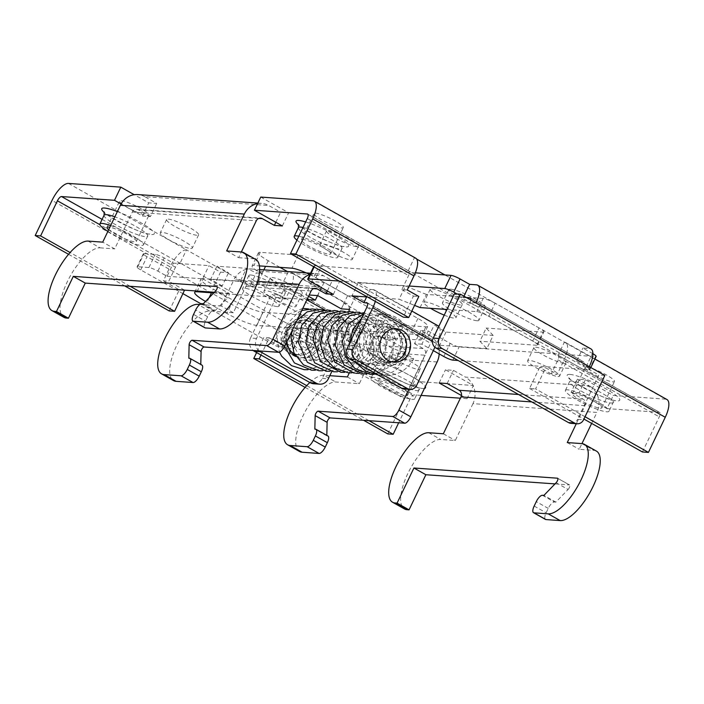 <?xml version="1.0" encoding="UTF-8"?>
<svg xmlns="http://www.w3.org/2000/svg" width="704" height="704" viewBox="0 0 704 704"><rect width="100%" height="100%" fill="white"/><g stroke="black" fill="none" stroke-linecap="round" stroke-linejoin="round"><path stroke-width="0.53" stroke-dasharray="3.52 2.64" d="M312.066 344.098C306.346 357.412 286.959 346.5 293.718 333.775C299.438 320.452 318.824 331.364 312.066 344.098M107.879 231.37A24.165 3.89 -154.4 0 0 141.231 245.432A24.165 3.89 -154.4 0 0 143.475 244.878A24.165 3.89 -154.4 0 0 133.285 236.166A24.165 3.89 -154.4 0 0 110.651 225.597M373.349 377.397A24.165 3.89 -154.4 0 0 371.096 377.951A24.165 3.89 -154.4 0 0 387.042 389.831A24.165 3.89 -154.4 0 0 412.43 399.388A24.165 3.89 -154.4 0 0 414.682 398.842A24.165 3.89 -154.4 0 0 398.737 386.962A24.165 3.89 -154.4 0 0 373.349 377.397M296.938 240.134A24.165 3.89 -154.4 0 0 316.518 251.407A24.165 3.89 -154.4 0 0 335.526 257.849A24.165 3.89 -154.4 0 0 337.779 257.303A24.165 3.89 -154.4 0 0 323.937 246.532A24.165 3.89 -154.4 0 0 298.813 236.227M567.653 389.822A24.165 3.89 -154.4 0 0 565.4 390.377A24.165 3.89 -154.4 0 0 581.346 402.248A24.165 3.89 -154.4 0 0 606.734 411.814A24.165 3.89 -154.4 0 0 608.986 411.259A24.165 3.89 -154.4 0 0 593.041 399.379A24.165 3.89 -154.4 0 0 567.653 389.822M315.445 213.11A16.28 2.622 25.6 0 1 332.543 219.551A16.28 2.622 25.6 0 1 343.288 227.55A16.28 2.622 25.6 0 1 341.766 227.92A16.28 2.622 25.6 0 1 324.667 221.487A16.28 2.622 25.6 0 1 313.931 213.488A16.28 2.622 25.6 0 1 315.445 213.11M329.146 254.258A16.28 2.622 -154.4 0 0 330.669 253.889A16.28 2.622 -154.4 0 0 319.924 245.89A16.28 2.622 -154.4 0 0 302.826 239.448A16.28 2.622 -154.4 0 0 301.312 239.826A16.28 2.622 -154.4 0 0 312.048 247.826A16.28 2.622 -154.4 0 0 329.146 254.258M392.348 354.649A16.28 2.622 25.6 0 1 409.446 361.09A16.28 2.622 25.6 0 1 420.191 369.09A16.28 2.622 25.6 0 1 418.669 369.459A16.28 2.622 25.6 0 1 401.57 363.026A16.28 2.622 25.6 0 1 390.834 355.027A16.28 2.622 25.6 0 1 392.348 354.649M406.05 395.798A16.28 2.622 -154.4 0 0 407.572 395.428A16.28 2.622 -154.4 0 0 396.827 387.429A16.28 2.622 -154.4 0 0 379.729 380.987A16.28 2.622 -154.4 0 0 378.206 381.366A16.28 2.622 -154.4 0 0 388.951 389.365A16.28 2.622 -154.4 0 0 406.05 395.798M121.141 200.693A16.28 2.622 25.6 0 1 138.239 207.126A16.28 2.622 25.6 0 1 148.984 215.125A16.28 2.622 25.6 0 1 147.462 215.503A16.28 2.622 25.6 0 1 130.363 209.062A16.28 2.622 25.6 0 1 119.627 201.062A16.28 2.622 25.6 0 1 121.141 200.693M108.662 229.75A16.28 2.622 -154.4 0 0 121.836 237.406A16.28 2.622 -154.4 0 0 134.842 241.842A16.28 2.622 -154.4 0 0 136.365 241.472A16.28 2.622 -154.4 0 0 126.843 234.115A16.28 2.622 -154.4 0 0 109.868 227.225M586.652 367.074A16.28 2.622 25.6 0 1 603.75 373.507A16.28 2.622 25.6 0 1 614.486 381.506A16.28 2.622 25.6 0 1 612.973 381.885A16.28 2.622 25.6 0 1 595.874 375.443A16.28 2.622 25.6 0 1 585.13 367.444A16.28 2.622 25.6 0 1 586.652 367.074M600.354 408.223A16.28 2.622 -154.4 0 0 601.867 407.854A16.28 2.622 -154.4 0 0 591.131 399.854A16.28 2.622 -154.4 0 0 574.033 393.413A16.28 2.622 -154.4 0 0 572.51 393.782A16.28 2.622 -154.4 0 0 583.255 401.782A16.28 2.622 -154.4 0 0 600.354 408.223M477.048 320.751A20.222 3.256 -154.4 0 0 478.931 320.294A20.222 3.256 -154.4 0 0 465.59 310.35A20.222 3.256 -154.4 0 0 444.338 302.35A20.222 3.256 -154.4 0 0 442.455 302.817A20.222 3.256 -154.4 0 0 455.805 312.752A20.222 3.256 -154.4 0 0 477.048 320.751M450.648 289.186A20.222 3.256 25.6 0 1 471.9 297.185A20.222 3.256 25.6 0 1 485.241 307.12A20.222 3.256 25.6 0 1 483.358 307.586A20.222 3.256 25.6 0 1 462.114 299.587A20.222 3.256 25.6 0 1 448.765 289.643A20.222 3.256 25.6 0 1 450.648 289.186M277.156 306.566A20.222 3.256 -154.4 0 0 279.039 306.099A20.222 3.256 -154.4 0 0 265.698 296.164A20.222 3.256 -154.4 0 0 244.446 288.165A20.222 3.256 -154.4 0 0 242.563 288.622A20.222 3.256 -154.4 0 0 255.904 298.566A20.222 3.256 -154.4 0 0 277.156 306.566M250.756 274.991A20.222 3.256 25.6 0 1 272.008 282.99A20.222 3.256 25.6 0 1 285.349 292.926A20.222 3.256 25.6 0 1 283.466 293.392A20.222 3.256 25.6 0 1 262.214 285.393A20.222 3.256 25.6 0 1 248.873 275.458A20.222 3.256 25.6 0 1 250.756 274.991M398.05 365.147A17.758 2.86 -154.4 0 0 399.705 364.742A17.758 2.86 -154.4 0 0 387.983 356.013A17.758 2.86 -154.4 0 0 369.327 348.99A17.758 2.86 -154.4 0 0 367.673 349.395A17.758 2.86 -154.4 0 0 379.394 358.125A17.758 2.86 -154.4 0 0 398.05 365.147M375.646 335.817A17.758 2.86 25.6 0 1 394.293 342.839A17.758 2.86 25.6 0 1 406.014 351.569A17.758 2.86 25.6 0 1 404.36 351.974A17.758 2.86 25.6 0 1 385.704 344.951A17.758 2.86 25.6 0 1 373.982 336.222A17.758 2.86 25.6 0 1 375.646 335.817M294.351 306.803A17.758 2.86 -154.4 0 0 296.006 306.398A17.758 2.86 -154.4 0 0 284.284 297.669A17.758 2.86 -154.4 0 0 265.637 290.646A17.758 2.86 -154.4 0 0 263.974 291.051A17.758 2.86 -154.4 0 0 275.695 299.781A17.758 2.86 -154.4 0 0 294.351 306.803M271.946 277.473A17.758 2.86 25.6 0 1 290.594 284.495A17.758 2.86 25.6 0 1 302.315 293.225A17.758 2.86 25.6 0 1 300.661 293.63A17.758 2.86 25.6 0 1 282.005 286.607A17.758 2.86 25.6 0 1 270.292 277.878A17.758 2.86 25.6 0 1 271.946 277.473M190.652 248.459A17.758 2.86 -154.4 0 0 192.306 248.054A17.758 2.86 -154.4 0 0 180.585 239.325A17.758 2.86 -154.4 0 0 161.938 232.302A17.758 2.86 -154.4 0 0 160.283 232.707A17.758 2.86 -154.4 0 0 171.996 241.437A17.758 2.86 -154.4 0 0 190.652 248.459M168.247 219.129A17.758 2.86 25.6 0 1 186.903 226.16A17.758 2.86 25.6 0 1 198.616 234.881A17.758 2.86 25.6 0 1 196.962 235.286A17.758 2.86 25.6 0 1 178.306 228.263A17.758 2.86 25.6 0 1 166.593 219.542A17.758 2.86 25.6 0 1 168.247 219.129M557.964 376.499A17.758 2.86 -154.4 0 0 559.618 376.094A17.758 2.86 -154.4 0 0 547.897 367.365A17.758 2.86 -154.4 0 0 529.25 360.342A17.758 2.86 -154.4 0 0 527.595 360.747A17.758 2.86 -154.4 0 0 539.308 369.477A17.758 2.86 -154.4 0 0 557.964 376.499M535.559 347.169A17.758 2.86 25.6 0 1 554.206 354.191A17.758 2.86 25.6 0 1 565.928 362.921A17.758 2.86 25.6 0 1 564.274 363.326A17.758 2.86 25.6 0 1 545.618 356.303A17.758 2.86 25.6 0 1 533.905 347.574A17.758 2.86 25.6 0 1 535.559 347.169M444.224 315.128A17.758 2.86 -154.4 0 0 454.265 318.155A17.758 2.86 -154.4 0 0 455.919 317.75A17.758 2.86 -154.4 0 0 446.547 310.279M444.805 309.338A17.758 2.86 -154.4 0 0 425.55 301.998A17.758 2.86 -154.4 0 0 423.896 302.403A17.758 2.86 -154.4 0 0 430.584 308.326M431.86 288.825A17.758 2.86 25.6 0 1 450.516 295.856A17.758 2.86 25.6 0 1 462.229 304.577A17.758 2.86 25.6 0 1 460.574 304.982A17.758 2.86 25.6 0 1 441.918 297.959A17.758 2.86 25.6 0 1 430.206 289.238A17.758 2.86 25.6 0 1 431.86 288.825M350.566 259.811A17.758 2.86 -154.4 0 0 352.22 259.406A17.758 2.86 -154.4 0 0 340.507 250.677A17.758 2.86 -154.4 0 0 321.851 243.654A17.758 2.86 -154.4 0 0 320.197 244.059A17.758 2.86 -154.4 0 0 331.91 252.789A17.758 2.86 -154.4 0 0 350.566 259.811M328.161 230.49A17.758 2.86 25.6 0 1 346.817 237.512A17.758 2.86 25.6 0 1 358.53 246.233A17.758 2.86 25.6 0 1 356.875 246.646A17.758 2.86 25.6 0 1 338.219 239.615A17.758 2.86 25.6 0 1 326.506 230.894A17.758 2.86 25.6 0 1 328.161 230.49M295.9 356.497A18.744 17.125 94.1 0 0 300.564 357.562A18.744 17.125 94.1 0 0 317.046 347.389A18.744 17.125 94.1 0 0 303.222 320.17A18.744 17.125 94.1 0 0 286.739 330.334A18.744 17.125 94.1 0 0 292.459 354.631M596.367 451.07A39.459 14.714 -60.6 0 0 593.859 450.34L579.234 449.302L581.953 443.617M255.754 259.442A39.459 14.714 -60.6 0 0 253.246 258.711L241.287 251.979M309.056 345.84A16.28 14.872 94.1 0 0 297.044 322.203A16.28 14.872 94.1 0 0 282.735 331.03A16.28 14.872 94.1 0 0 294.738 354.675A16.28 14.872 94.1 0 0 309.056 345.84M217.158 286.739L228.791 293.286A2.957 1.1 119.4 0 1 228.976 293.339A2.957 1.1 119.4 0 1 228.73 296.006A2.957 1.1 119.4 0 1 227.489 297.845L215.521 291.113M279.972 267.353L268.224 260.744A19.73 3.177 25.6 0 1 258.43 252.78A19.73 3.177 25.6 0 1 260.269 252.331L298.25 255.033A19.73 3.177 25.6 0 1 322.194 264.572L417.921 318.428A19.73 3.177 25.6 0 1 427.715 326.383A19.73 3.177 25.6 0 1 425.876 326.832L387.895 324.139A19.73 3.177 25.6 0 1 363.942 314.591L344.001 303.38L346.007 303.521L290.162 272.105A19.73 7.357 119.4 0 1 291.43 272.466A19.73 7.357 119.4 0 1 289.749 290.233L306.874 299.86M290.162 272.105L287.443 271.55M260.735 197.067L288.649 212.775L280.658 212.212L268.69 205.48L144.76 196.68L156.719 203.412L148.729 202.849L134.226 194.691M407.264 289.96L401.87 289.582L408.593 275.528A4.928 1.839 -60.6 0 0 409.015 271.093A4.928 1.839 -60.6 0 0 408.698 270.996L558.061 355.326L564.37 342.162L444.902 274.938M416.636 259.037L313.104 200.79M387.772 433.893L404.598 398.781L286.546 332.358L279.814 346.403L285.208 346.79L291.94 332.737A4.928 1.839 119.4 0 1 296.041 328.495L180.18 263.014L186.49 249.841L421.01 381.788L473.378 385.502L445.465 369.794L453.464 370.366L465.423 377.098L589.362 385.889L577.394 379.157L585.394 379.729L613.307 395.437L665.676 399.15L564.37 342.162A19.73 7.357 119.4 0 1 565.638 342.522A19.73 7.357 119.4 0 1 563.957 360.29L601.867 381.612M309.734 274.534A19.73 3.177 25.6 0 1 315.885 277.746L411.611 331.593A19.73 3.177 25.6 0 1 421.406 339.557A19.73 3.177 25.6 0 1 419.566 340.006L381.586 337.313A19.73 3.177 25.6 0 1 357.632 327.765L337.691 316.545L344.001 303.38M288.165 271.964L281.855 285.129L261.914 273.909A19.73 3.177 25.6 0 1 252.12 265.954A19.73 3.177 25.6 0 1 253.959 265.505L259.389 265.892M324.755 309.927L345.585 321.649A19.73 7.357 -60.6 0 0 348.955 311.546M349.184 309.408A19.73 7.357 -60.6 0 0 347.266 303.882A19.73 7.357 -60.6 0 0 346.007 303.521M144.76 196.68A19.73 18.031 94.1 0 0 137.738 194.559M257.62 203.57A19.73 18.031 -85.9 0 1 261.677 203.359A19.73 18.031 -85.9 0 1 268.69 205.48M226.653 250.941L238.621 257.673L241.349 251.979M275.827 222.288L280.658 212.212M282.339 225.949L288.649 212.775M415.668 258.148A19.73 7.357 -60.6 0 0 414.41 257.787L408.1 270.952M642.435 451.977L659.27 416.856A4.928 1.839 -60.6 0 0 659.683 412.412A4.928 1.839 -60.6 0 0 659.366 412.324L558.061 355.326A4.928 1.839 119.4 0 1 558.378 355.423A4.928 1.839 119.4 0 1 557.964 359.858L551.232 373.903L557.225 374.334L563.957 360.29M666.943 399.52A19.73 7.357 -60.6 0 0 665.676 399.15M659.366 412.324L606.998 408.602L613.307 395.437M606.998 408.602L579.075 392.902L585.394 379.729M579.075 392.902L571.085 392.33L577.394 379.157M571.085 392.33L583.053 399.062A4.928 4.506 -85.9 0 1 584.936 405.698L576.294 423.729M567.266 442.57L579.234 449.302M591.642 423.394L596.895 412.43L472.965 403.63A19.73 18.031 94.1 0 0 465.423 377.098M589.362 385.889A19.73 18.031 -85.9 0 1 596.895 412.43M472.965 403.63L455.294 440.502L440.704 439.472A39.459 14.714 -60.6 0 0 409.411 470.395A39.459 14.714 -60.6 0 0 404.527 508.974M443.335 433.77L455.294 440.502M447.146 383.53L453.464 370.366M439.155 382.967L445.465 369.794M461.446 395.507L467.069 398.675L473.378 385.502M467.069 398.675L460.381 398.2M421.098 395.41L414.102 394.909A4.928 1.839 -60.6 0 0 410.001 399.159L398.684 422.778M421.01 381.788A19.73 7.357 -60.6 0 0 404.598 398.781M286.546 332.358A19.73 7.357 119.4 0 1 302.958 315.366L296.648 328.53M68.438 183.418L186.49 249.841A19.73 7.357 -60.6 0 0 170.086 266.834L52.026 200.411M180.18 263.014L179.582 262.97A4.928 1.839 -60.6 0 0 175.481 267.212L168.749 281.266L163.354 280.878L170.086 266.834M121.053 203.993L142.419 216.014L148.729 202.849M142.419 216.014L150.41 216.586L156.719 203.412M150.41 216.586L138.45 209.854A4.928 4.506 94.1 0 0 132.352 212.001L114.69 248.873L102.722 242.141M337.691 316.545L339.689 316.686L283.853 285.27L281.855 285.129M283.853 285.27A4.928 1.839 119.4 0 1 284.17 285.366A4.928 1.839 119.4 0 1 283.747 289.802L279.541 298.584L285.542 299.006L289.749 290.233M345.585 321.649L341.378 330.422L335.386 330L339.592 321.218A4.928 1.839 -60.6 0 0 340.006 316.782A4.928 1.839 -60.6 0 0 339.689 316.686M259.142 350.909A9.865 9.011 -85.9 0 1 256.529 338.422L277.561 294.518L285.542 299.006M341.378 330.422L349.351 334.91L331.786 371.58M585.042 416.733L535.568 388.898L545.662 367.822L557.225 374.334M556.134 482.742L568.093 489.474L555.887 502.119L554.391 502.014A7.401 2.763 -60.6 0 0 548.24 508.385L546.137 512.776A7.401 2.763 -60.6 0 0 545.503 519.438M568.093 489.474A2.957 1.1 -60.6 0 0 569.659 486.842A2.957 1.1 -60.6 0 0 569.589 484.977A2.957 1.1 -60.6 0 0 569.404 484.924L557.77 478.377M555.016 483.894L569.404 484.924M305.122 387.394L363.59 420.288M279.814 346.403L263.859 337.427L256.608 352.563M68.561 254.302L124.722 285.903M169.206 310.93L179.309 289.854L163.354 280.878M313.65 383.742A9.865 9.011 94.1 0 0 322.326 378.382L343.358 334.488L349.351 334.91M343.358 334.488L335.386 330M551.232 373.903L539.66 367.4L545.662 367.822M539.66 367.4L529.566 388.476L535.568 388.898M529.566 388.476L583.924 419.056M555.887 502.119L543.919 495.387M368.984 420.666L306.715 385.634M261.008 355.036L269.254 337.814L263.859 337.427M269.254 337.814L285.208 346.79M130.126 286.282L70.101 252.516M256.529 338.422L250.536 337.999A9.865 9.011 94.1 0 0 253.15 350.486M250.536 337.999L271.568 294.096L279.541 298.584M401.87 289.582L413.433 296.085L403.339 317.161M184.536 290.145L168.749 281.266M238.621 257.673L253.246 258.711M203.315 303.75L215.274 310.482L213.778 310.376A7.401 2.763 -60.6 0 0 207.627 316.747L205.524 321.138A7.401 2.763 -60.6 0 0 204.899 327.8M215.274 310.482L227.489 297.845M228.791 293.286L214.403 292.266M88.132 241.102L100.091 247.834A39.459 14.714 -60.6 0 0 68.807 278.766A39.459 14.714 -60.6 0 0 63.923 317.346M100.091 247.834L114.69 248.873M277.561 294.518L271.568 294.096M413.433 296.085L418.827 296.472M179.309 289.854L184.703 290.242M394.416 328.759A16.773 15.321 94.1 0 0 392.427 328.478A16.773 15.321 94.1 0 0 376.517 340.754A16.773 15.321 94.1 0 0 384.094 360.131A16.773 15.321 94.1 0 0 390.06 361.935A16.773 15.321 94.1 0 0 392.066 361.935M299.578 451.502A39.459 14.714 119.4 0 1 302.931 415.985A39.459 14.714 119.4 0 1 335.755 381.999L359.339 383.671L371.958 357.333A19.73 18.031 94.1 0 0 364.417 330.792L429.59 335.421L420.807 330.484L428.208 331.012L450.146 343.35A7.401 1.188 -154.4 0 0 459.122 346.931L595.452 356.611A7.401 1.188 -154.4 0 0 596.138 356.444M309.839 382.51A39.459 14.714 119.4 0 1 323.787 375.267L335.755 381.999M313.614 288.649L252.014 284.275A4.928 4.506 94.1 0 0 245.925 286.422L233.306 312.761L209.722 311.089A39.459 14.714 -60.6 0 0 176.898 345.074A39.459 14.714 -60.6 0 0 173.545 380.6M381.568 361.09A18.005 16.447 94.1 0 0 387.974 363.018A18.005 16.447 94.1 0 0 405.055 349.844A18.005 16.447 94.1 0 0 396.924 329.041A18.005 16.447 94.1 0 0 390.518 327.105A18.005 16.447 94.1 0 0 373.437 340.287A18.005 16.447 94.1 0 0 381.568 361.09M377.969 360.835A18.005 16.447 94.1 0 0 384.375 362.762A18.005 16.447 94.1 0 0 401.456 349.589A18.005 16.447 94.1 0 0 393.325 328.786A18.005 16.447 94.1 0 0 386.918 326.85A18.005 16.447 94.1 0 0 369.838 340.032A18.005 16.447 94.1 0 0 377.969 360.835M493.17 335.43L486.209 328.073L479.899 341.238L486.86 348.594L493.17 335.43L446.002 332.077L434.034 325.345L437.034 325.556L373.217 289.652A19.73 7.357 119.4 0 1 374.475 290.022A19.73 7.357 119.4 0 1 375.302 301.382M542.978 332.103A9.865 1.593 -154.4 0 0 543.902 331.874A9.865 1.593 -154.4 0 0 539 327.897L532.69 341.062A9.865 1.593 25.6 0 1 537.592 345.048A9.865 1.593 25.6 0 1 536.668 345.268L542.978 332.103L486.209 328.073M446.926 309.487L476.846 311.608A9.865 1.593 25.6 0 1 488.822 316.386L495.132 303.213L539 327.897M495.132 303.213A9.865 1.593 -154.4 0 0 483.155 298.443L476.846 311.608M420.077 307.578L426.386 294.413L483.155 298.443M426.386 294.413L405.425 286.062L399.115 299.226L414.559 305.386M373.217 289.652L370.216 289.441L358.257 282.709L405.425 286.062M196.997 291.746L203.306 278.573L321.64 286.977L312.066 281.591L324.06 282.445L347.591 295.68L355.59 296.243L387.499 314.195L379.5 313.632L403.031 326.867L391.037 326.022L381.462 320.637L375.153 333.802L256.819 325.406A24.658 3.978 25.6 0 1 226.882 313.474L233.191 300.3L213.25 289.08L211.482 292.776M233.191 300.3A24.658 3.978 -154.4 0 0 263.129 312.233L256.819 325.406M381.462 320.637L263.129 312.233M203.306 278.573A24.658 3.978 -154.4 0 0 201.001 279.136A24.658 3.978 -154.4 0 0 213.25 289.08M592.882 353.698A7.401 1.188 -154.4 0 0 592.469 353.452L582.894 348.066L589.688 348.55L476.423 284.83M415.334 272.844L314.741 265.698A7.401 1.188 -154.4 0 0 314.054 265.866A7.401 1.188 -154.4 0 0 317.724 268.858L339.662 281.195L332.27 280.667L323.497 275.73L258.333 271.11L262.319 273.354L256.318 272.923L246.479 268.303L216.964 266.209L228.527 272.721L220.528 272.149L208.965 265.646L173.386 263.12L164.208 257.954A7.401 1.188 -154.4 0 0 155.232 254.373L144.038 253.581A7.401 1.188 -154.4 0 0 143.343 253.748A7.401 1.188 -154.4 0 0 147.022 256.731L279.435 331.232A7.401 1.188 -154.4 0 0 288.411 334.814L299.614 335.606A7.401 1.188 -154.4 0 0 300.3 335.438A7.401 1.188 -154.4 0 0 296.622 332.455L287.452 327.29L323.03 329.815L311.467 323.312L319.466 323.875L331.03 330.387L360.545 332.482L354.438 328.126L360.43 328.548L364.417 330.792M358.257 282.709L351.947 295.882M367.479 296.982L399.115 299.226M370.216 289.441L366.634 296.921M432.432 341.334L436.612 343.684A19.73 7.357 -60.6 0 0 438.847 326.339M438.293 325.926A19.73 7.357 -60.6 0 0 437.034 325.556M446.002 332.077L439.692 345.25L427.724 338.518L434.034 325.345M486.86 348.594L439.692 345.25M536.668 345.268L479.899 341.238M391.037 326.022L384.727 339.187L375.153 333.802M403.031 326.867L396.722 340.041L384.727 339.187M379.5 313.632L373.19 326.797L396.722 340.041M387.499 314.195L381.19 327.369L373.19 326.797M355.59 296.243L349.281 309.417L381.19 327.369M347.591 295.68L341.282 308.854M324.06 282.445L317.75 295.61M312.066 281.591L305.756 294.756L309.197 295.002M321.64 286.977L317.513 295.592M308.563 296.331L305.756 294.756M213.761 292.934L307.014 299.552M590.955 348.92A19.73 7.357 -60.6 0 0 589.688 348.55M589.274 366.678L583.273 366.256A4.928 1.839 -60.6 0 0 583.695 361.812A4.928 1.839 -60.6 0 0 583.378 361.724L576.585 361.24L582.894 348.066M576.585 361.24L586.159 366.626A7.401 1.188 25.6 0 1 589.829 369.609A7.401 1.188 25.6 0 1 589.142 369.776L458.093 360.474M433.303 350.601L421.898 344.177L428.208 331.012M421.898 344.177L414.498 343.658L420.807 330.484M414.498 343.658L423.271 348.594A4.928 4.506 94.1 0 1 425.163 355.23L359.999 350.601L349.325 372.874M408.83 389.312L425.163 355.23M429.59 335.421A19.73 18.031 -85.9 0 1 439.173 353.901M360.43 328.548L354.121 341.722L348.128 341.299L354.438 328.126M348.128 341.299L354.235 345.655L360.545 332.482M354.235 345.655L324.72 343.552L331.03 330.387M324.72 343.552L313.148 337.049L319.466 323.875M313.148 337.049L305.158 336.477L311.467 323.312M305.158 336.477L316.721 342.989L323.03 329.815M316.721 342.989L281.142 340.463L287.452 327.29M281.142 340.463L290.312 345.62A7.401 1.188 25.6 0 1 293.99 348.603A7.401 1.188 25.6 0 1 293.295 348.779L282.102 347.978A7.401 1.188 25.6 0 1 273.126 344.406L200.966 303.802M183.04 293.718L140.712 269.905A7.401 1.188 25.6 0 1 137.034 266.922A7.401 1.188 25.6 0 1 137.729 266.754L148.922 267.546A7.401 1.188 25.6 0 1 157.898 271.128L167.077 276.285L173.386 263.12M167.077 276.285L202.655 278.81L208.965 265.646M202.655 278.81L214.218 285.322L220.528 272.149M214.218 285.322L222.218 285.886L228.527 272.721M222.218 285.886L210.654 279.382L216.964 266.209M210.654 279.382L240.17 281.477L246.479 268.303M240.17 281.477L250.008 286.097L256.318 272.923M250.008 286.097L256.01 286.519L262.319 273.354M258.333 271.11A19.73 18.031 94.1 0 0 251.31 268.99A19.73 18.031 94.1 0 0 233.966 279.69L257.638 281.371M309.936 274.463A19.73 18.031 -85.9 0 1 316.474 273.61A19.73 18.031 -85.9 0 1 323.497 275.73M327.334 290.972L332.27 280.667M333.353 294.369L339.662 281.195M339.161 281.054L409.147 286.018M456.993 293.955L463.311 297.51L463.954 296.173M463.311 297.51L466.77 297.757M470.844 300.045A4.928 1.839 119.4 0 1 470.008 302.526L454.45 293.779M476.001 302.949L470.008 302.526L598.831 375.003L577.588 419.346L583.59 419.769M427.724 338.518L430.725 338.73L367.462 303.142M532.69 341.062L488.822 316.386M209.088 297.774L206.941 302.254L226.882 313.474M206.941 302.254A24.658 3.978 25.6 0 1 205.533 301.453M252.014 284.275L256.01 286.519M354.121 341.722L358.107 343.966A4.928 4.506 -85.9 0 1 359.999 350.601M404.131 388.978A7.401 6.758 94.1 0 0 410.634 384.965L430.619 343.262A4.928 1.839 -60.6 0 0 431.033 338.818A4.928 1.839 -60.6 0 0 430.725 338.73M436.612 343.684L434.905 347.257M347.371 376.939L359.339 383.671M326.814 435.371L327.501 435.882A7.401 2.763 119.4 0 1 327.976 436.022M233.306 312.761L221.338 306.029L233.966 279.69M199.795 304.498L221.338 306.029M571.085 423.359A7.401 6.758 94.1 0 0 577.588 419.346M604.833 375.434L598.831 375.003M329.815 375.69L323.787 375.267M326.806 435.829L314.846 429.097M201.942 365.112A7.401 2.763 -60.6 0 0 201.467 364.971L189.508 358.239M188.813 358.195L200.781 364.461M200.772 364.927L201.467 364.971M325.178 352.678C320.197 351.076 317.671 349.65 317.601 348.41C322.573 350.002 325.098 351.419 325.178 352.678L328.803 331.056L317.583 313.034L308.581 308.959M405.698 354.666C405.768 355.907 408.294 357.333 413.274 358.926C413.195 357.676 410.67 356.259 405.698 354.666L405.258 354.763C400.55 362.604 394.011 366.379 385.642 366.071L375.945 362.622C370.04 358.301 366.863 352.264 366.432 344.529C366.661 335.403 370.146 328.962 376.886 325.204L384.982 323.497C395.278 325.09 400.506 332.323 400.673 345.206C399.59 353.514 395.569 359.586 388.626 363.431L378.294 365.552C365.578 363.22 359.216 355.001 359.207 340.877C360.316 333.212 363.748 327.818 369.53 324.694L377.626 322.978C386.734 324.157 392.005 330.343 393.43 341.546C393.342 351.208 389.286 358.327 381.251 362.921L370.92 365.033C359.48 363.194 353.082 355.951 351.745 343.314C352.026 334.286 355.502 327.906 362.173 324.183L370.269 322.45C379.421 323.638 384.692 329.859 386.091 341.114C385.968 350.724 381.92 357.817 373.93 362.393L363.598 364.505L353.091 360.448C346.799 355.247 343.948 348.392 344.52 339.874C346.958 327.958 353.109 321.983 362.956 321.93L370.973 324.896C376.526 329.164 379.086 335.412 378.655 343.649C376.068 356.91 368.606 363.695 356.277 363.986C344.872 362.199 338.474 355.01 337.066 342.426C337.295 333.309 340.78 326.876 347.521 323.127L355.617 321.411C364.725 322.599 369.987 328.794 371.404 339.988C371.316 349.642 367.259 356.77 359.234 361.354L348.92 363.466C338.65 362.041 332.332 355.758 329.956 344.626C329.182 334.321 332.587 326.982 340.155 322.617L348.251 320.892L356.321 323.884C361.856 328.152 364.408 334.391 363.968 342.602C361.381 355.89 353.91 362.666 341.554 362.947L330.986 358.829C324.738 353.61 321.913 346.755 322.502 338.263C324.949 326.392 331.091 320.426 340.912 320.364C350.046 321.552 355.318 327.756 356.726 338.994C356.62 348.612 352.572 355.722 344.582 360.298L334.242 362.419L324.518 358.943C318.63 354.622 315.471 348.594 315.04 340.859C316.325 327.184 322.511 320.179 333.599 319.845L341.625 322.828C347.169 327.096 349.721 333.335 349.281 341.563C348.198 349.862 344.186 355.934 337.242 359.779L326.911 361.909C315.489 360.105 309.082 352.898 307.701 340.287C307.947 331.197 311.432 324.782 318.146 321.042L326.242 319.326C335.35 320.505 340.613 326.691 342.038 337.885C340.824 352.862 333.326 360.694 319.537 361.381L309.637 357.764C303.82 353.382 300.722 347.345 300.353 339.654C300.634 330.634 304.119 324.254 310.781 320.531L318.877 318.806C328.029 319.986 333.3 326.207 334.699 337.454C334.585 347.081 330.528 354.174 322.538 358.741L312.198 360.862C299.49 358.521 293.137 350.284 293.137 336.169C294.246 328.513 297.686 323.127 303.45 320.003L311.555 318.278L321.103 322.502L327.149 334.558L324.5 349.034C320.038 356.734 313.491 360.51 304.858 360.334C291.509 357.104 285.155 348.911 285.78 335.764C287.549 322.274 298.021 316.712 304.216 317.759C312.523 316.342 325.943 332.235 317.161 348.506L317.601 348.41M413.274 358.926L413.706 358.82C407.176 370.19 397.619 375.725 385.035 375.426C379.324 374.986 374.158 373.023 369.521 369.521C361.011 362.613 356.875 353.549 357.104 342.338C359.586 324.183 369.116 314.785 385.695 314.151C399.388 316.175 407.484 324.65 409.974 339.583C410.784 353.399 405.425 363.95 393.914 371.228C388.819 374.044 383.407 375.267 377.687 374.906M314.054 346.192A16.28 14.872 -85.9 0 1 299.737 355.027A16.28 14.872 -85.9 0 1 287.734 331.39A16.28 14.872 -85.9 0 1 302.042 322.555A16.28 14.872 -85.9 0 1 314.054 346.192M117.357 211.587A29.102 4.69 25.6 0 1 147.057 226.53A29.102 4.69 25.6 0 1 151.527 234.502A29.102 4.69 25.6 0 1 127.934 226.424A29.102 4.69 25.6 0 1 104.412 212.626M104.095 215.213A24.165 3.89 -154.4 0 0 120.041 227.093A24.165 3.89 -154.4 0 0 145.438 236.65A24.165 3.89 -154.4 0 0 147.69 236.095A24.165 3.89 -154.4 0 0 137.491 227.392A24.165 3.89 -154.4 0 0 114.858 216.823M424.459 388.406A29.102 4.69 25.6 0 1 422.734 388.467A29.102 4.69 25.6 0 1 387.402 374.387A29.102 4.69 25.6 0 1 375.663 361.988A29.102 4.69 25.6 0 1 403.568 372.143A29.102 4.69 25.6 0 1 425.295 386.654M416.636 390.614A24.165 3.89 -154.4 0 0 418.889 390.06A24.165 3.89 -154.4 0 0 402.943 378.18A24.165 3.89 -154.4 0 0 377.555 368.623A24.165 3.89 -154.4 0 0 375.302 369.178A24.165 3.89 -154.4 0 0 391.248 381.049A24.165 3.89 -154.4 0 0 416.636 390.614M305.65 221.954A29.102 4.69 25.6 0 1 338.756 237.274A29.102 4.69 25.6 0 1 345.831 246.928A29.102 4.69 25.6 0 1 322.238 238.841A29.102 4.69 25.6 0 1 298.716 225.051M298.399 227.638A24.165 3.89 -154.4 0 0 314.345 239.51A24.165 3.89 -154.4 0 0 339.733 249.075A24.165 3.89 -154.4 0 0 341.986 248.521A24.165 3.89 -154.4 0 0 328.143 237.75A24.165 3.89 -154.4 0 0 303.019 227.445M569.967 374.405A29.102 4.69 25.6 0 1 605.299 388.485A29.102 4.69 25.6 0 1 617.03 400.884A29.102 4.69 25.6 0 1 581.706 386.813A29.102 4.69 25.6 0 1 569.967 374.405M610.94 403.031A24.165 3.89 -154.4 0 0 613.193 402.477A24.165 3.89 -154.4 0 0 597.247 390.606A24.165 3.89 -154.4 0 0 571.859 381.04A24.165 3.89 -154.4 0 0 569.606 381.594A24.165 3.89 -154.4 0 0 585.552 393.474A24.165 3.89 -154.4 0 0 610.94 403.031M286.889 341.563A18.744 17.125 -85.9 0 1 288.737 330.475A18.744 17.125 -85.9 0 1 305.219 320.311A18.744 17.125 -85.9 0 1 319.044 347.53A18.744 17.125 -85.9 0 1 302.562 357.702A18.744 17.125 -85.9 0 1 295.161 355.247M581.891 443.608L593.859 450.34M300.714 335.245A8.879 8.114 94.1 0 0 304.102 347.186A8.879 8.114 94.1 0 0 315.066 343.323A8.879 8.114 94.1 0 0 311.678 331.39A8.879 8.114 94.1 0 0 300.714 335.245M315.885 277.746L322.194 264.572M298.25 255.033L291.94 268.198M260.269 252.331L253.959 265.505M268.224 260.744L265.549 266.323M263.85 269.878L261.914 273.909M363.942 314.591L357.632 327.765M387.895 324.139L381.586 337.313M425.876 326.832L419.566 340.006M417.921 318.428L411.611 331.593M258.817 218.398L138.45 209.854M102.098 219.375L179.582 262.97M296.041 328.495L414.102 394.909M518.54 394.486L583.053 399.062M408.698 270.996L307.947 214.315M283.747 289.802L339.592 321.218M307.287 218.53L408.593 275.528M557.964 359.858L659.27 416.856M584.936 405.698L531.758 401.922M410.001 399.159L291.94 332.737M175.481 267.212L99.898 224.69M132.352 212.001L256.291 220.792M322.326 378.382L328.319 378.814M534.169 506.044L546.137 512.776M542.423 495.282L554.391 502.014M548.24 508.385L536.272 501.653M428.736 432.74L440.704 439.472M193.556 314.406L205.524 321.138M207.627 316.747L195.659 310.015M201.819 303.644L213.778 310.376M209.722 311.089L197.754 304.357M586.159 366.626L592.469 353.452M589.142 369.776L595.452 356.611M452.813 360.105L459.122 346.931M443.837 356.523L450.146 343.35M437.122 361.962L371.958 357.333M290.312 345.62L296.622 332.455M293.295 348.779L299.614 335.606M282.102 347.978L288.411 334.814M273.126 344.406L279.435 331.232M140.712 269.905L147.022 256.731M137.729 266.754L144.038 253.581M148.922 267.546L155.232 254.373M157.898 271.128L164.208 257.954M311.414 282.022L317.724 268.858M314.134 266.974L314.741 265.698M583.378 361.724L470.668 298.311M358.107 343.966L423.271 348.594M410.634 384.965L416.636 385.387M366.802 307.358L430.619 343.262M245.925 286.422L311.089 291.051M327.501 435.882L315.542 429.15M324.702 348.929L324.94 348.929C329.349 350.266 331.971 351.683 332.807 353.179L332.517 353.197C327.958 351.798 325.354 350.372 324.702 348.929L324.5 349.034M307.938 369.714L321.358 365.508L332.807 353.179M294.738 354.675L299.737 355.027C306.407 355.124 311.335 352.141 314.512 346.086C318.278 333.626 314.116 325.785 302.042 322.555L297.044 322.203M104.139 211.895C96.958 209.994 142.058 235.532 149.767 233.974L147.69 236.095L143.475 244.878M371.096 377.951L375.302 369.178L375.338 365.851C368.166 363.95 413.266 389.497 420.974 387.939L418.889 390.06L414.682 398.842M298.434 224.312C291.262 222.42 336.362 247.958 344.071 246.4L341.986 248.521L337.779 257.303M565.4 390.377L569.606 381.594L569.642 378.277C562.47 376.376 607.57 401.914 615.278 400.356L613.193 402.477L608.986 411.259M330.669 253.889L343.288 227.55M407.572 395.428L420.191 369.09M136.365 241.472L148.984 215.125M601.867 407.854L614.486 381.506M485.241 307.12L478.931 320.294M285.349 292.926L279.039 306.099M406.014 351.569L399.705 364.742M302.315 293.225L296.006 306.398M198.616 234.881L192.306 248.054M565.928 362.921L559.618 376.094M462.229 304.577L455.919 317.75M358.53 246.233L352.22 259.406M300.564 357.562L302.562 357.702C308.774 358.75 314.574 355.282 319.968 347.31C325.873 336.178 317.742 320.742 305.219 320.311L303.222 320.17M258.43 252.78L252.12 265.954M291.43 272.466L347.266 303.882M427.715 326.383L421.406 339.557M257.849 203.086L261.677 203.359M565.638 342.522L594.915 358.996M284.17 285.366L340.006 316.782M307.71 214.095L409.015 271.093M558.378 355.423L659.683 412.412M136.69 209.326L260.63 218.117M557.621 478.245L569.589 484.977M217.017 286.607L228.976 293.339M326.506 230.894L320.197 244.059M430.206 289.238L423.896 302.403M533.905 347.574L527.595 360.747M166.593 219.542L160.283 232.707M270.292 277.878L263.974 291.051M373.982 336.222L367.673 349.395M248.873 275.458L242.563 288.622M448.765 289.643L442.455 302.817M572.51 393.782L585.13 367.444M107.008 227.401L119.627 201.062M378.206 381.366L390.834 355.027M301.312 239.826L313.931 213.488M396.431 328.759L392.427 328.478M387.974 363.018L384.375 362.762M374.475 290.022L411.849 311.045M590.814 367.55L589.829 369.609M300.3 335.438L293.99 348.603M143.343 253.748L137.034 266.922M251.31 268.99L259.618 269.579M310.543 273.196L316.474 273.61M314.054 265.866L313.658 266.702M367.224 302.914L431.033 338.818M250.263 283.747L315.427 288.376M470.422 298.082L583.695 361.812M394.055 362.217L390.06 361.935M390.518 327.105L386.918 326.85M194.691 292.31L201.001 279.136M537.592 345.048L543.902 331.874M302.799 308.361L285.683 315.542L276.531 334.259L279.435 352.167M301.77 310.517L298.373 312.101L286.968 324.298L283.782 341.546L284.566 346.394M297.079 320.302L292.098 330.695M354.191 373.19L355.67 373.34M366.67 373.886L379.245 370.172L391.882 356.866L395.305 338.65L387.394 320.98L370.964 313.104L363.774 313.685M374.026 374.405L394.055 364.804L402.776 343.684L400.057 329.446L391.45 318.578L378.33 313.632L364.426 316.809L361.284 318.886M349.73 342.998L349.835 346.069L355.863 362.507M332.948 353.091L336.257 332.2L326.357 314.662L315.911 309.478M315.286 370.234L327.844 366.529L340.463 353.267L343.922 335.104L337.322 318.815L323.25 309.998M322.634 370.753L335.157 367.066L346.729 355.749L351.393 340.014L348.665 325.794L340.067 314.934L330.607 310.526M329.991 371.281L342.54 367.567L355.203 354.2L358.582 335.922L351.938 319.783L337.946 311.045M337.313 371.8L349.897 368.078L361.416 356.778L366.071 341.106L363.343 326.832L354.702 315.938L345.268 311.564M344.678 372.319L357.192 368.623L369.838 355.335L373.287 337.128L366.678 320.892L352.651 312.092M352.009 372.838L364.522 369.151L377.203 355.819L380.618 337.55L373.991 321.376L359.982 312.611M359.348 373.366L371.923 369.644L384.569 356.286L387.948 338.026L380.248 320.672L364.276 312.638"/><path stroke-width="1.06" d="M110.651 225.597A24.165 3.89 -154.4 0 0 102.142 223.441A24.165 3.89 -154.4 0 0 99.889 223.995A24.165 3.89 -154.4 0 0 107.879 231.37M298.813 236.227A24.165 3.89 -154.4 0 0 296.446 235.858A24.165 3.89 -154.4 0 0 294.193 236.412A24.165 3.89 -154.4 0 0 296.938 240.134M109.868 227.225A16.28 2.622 -154.4 0 0 108.522 227.031A16.28 2.622 -154.4 0 0 107.008 227.401A16.28 2.622 -154.4 0 0 108.662 229.75M446.547 310.279A17.758 2.86 -154.4 0 0 444.805 309.338M292.459 354.631A18.744 17.125 94.1 0 0 295.9 356.497M576.294 423.729L567.266 442.57L581.891 443.608A39.459 14.714 119.4 0 1 584.399 444.338A39.459 14.714 119.4 0 1 579.515 482.918A39.459 14.714 119.4 0 1 548.222 513.85A39.459 14.714 119.4 0 1 548.205 513.85L534.01 512.838A7.401 2.763 119.4 0 1 533.544 512.706A7.401 2.763 119.4 0 1 534.169 506.044L536.272 501.653A7.401 2.763 119.4 0 1 542.423 495.282L543.919 495.387L556.134 482.742A2.957 1.1 119.4 0 0 557.7 480.11A2.957 1.1 119.4 0 0 557.621 478.245A2.957 1.1 119.4 0 0 557.436 478.192L413.917 468.002L425.876 474.734L555.016 483.894M533.544 512.706L545.503 519.438A7.401 2.763 -60.6 0 0 545.978 519.57L560.173 520.582A39.459 14.714 -60.6 0 0 560.19 520.582A39.459 14.714 -60.6 0 0 591.483 489.65A39.459 14.714 -60.6 0 0 596.367 451.07L584.399 444.338M257.849 203.086L137.738 194.559A19.73 18.031 94.1 0 0 120.393 205.269L102.722 242.141L88.132 241.102A39.459 14.714 -60.6 0 0 56.839 272.034A39.459 14.714 -60.6 0 0 51.955 310.614A39.459 14.714 -60.6 0 0 54.481 311.344L56.478 311.485L73.304 276.364L216.823 286.554A2.957 1.1 119.4 0 1 217.017 286.607A2.957 1.1 119.4 0 1 216.762 289.274A2.957 1.1 119.4 0 1 215.521 291.113L203.315 303.75L201.819 303.644A7.401 2.763 -60.6 0 0 195.659 310.015L193.556 314.406A7.401 2.763 -60.6 0 0 192.931 321.068A7.401 2.763 -60.6 0 0 193.406 321.209L207.592 322.212A39.459 14.714 -60.6 0 0 240.434 288.235A39.459 14.714 -60.6 0 0 243.786 252.71A39.459 14.714 -60.6 0 0 241.287 251.979L226.653 250.941L244.323 214.06A19.73 18.031 -85.9 0 1 257.62 203.57M207.592 322.212L219.56 328.944A39.459 14.714 -60.6 0 0 252.393 294.967A39.459 14.714 -60.6 0 0 255.754 259.442L243.786 252.71M287.443 271.55L279.972 267.353M314.362 201.159A19.73 7.357 119.4 0 0 313.104 200.79L260.735 197.067L254.426 210.241L307.393 213.998A4.928 1.839 119.4 0 1 307.71 214.095A4.928 1.839 119.4 0 1 307.287 218.53L290.462 253.651L295.865 254.038L312.69 218.918L413.996 275.915A19.73 7.357 -60.6 0 0 415.668 258.148L314.362 201.159A19.73 7.357 119.4 0 1 312.69 218.918M444.902 274.938L416.636 259.037M134.226 194.691L120.806 187.141L68.438 183.418A19.73 7.357 119.4 0 0 52.026 200.411L35.2 235.532L68.561 254.302M259.389 265.892L291.94 268.198A19.73 3.177 25.6 0 1 309.734 274.534M352.651 312.092L348.946 311.546A19.73 7.357 -60.6 0 0 349.184 309.408M241.349 251.979L256.291 220.792A4.928 4.506 -85.9 0 1 262.381 218.654L274.349 225.386L275.827 222.288M274.349 225.386L282.339 225.949L254.426 210.241M413.996 275.915L407.264 289.96L418.827 296.472L408.734 317.539L295.865 254.038M601.867 381.612L665.262 417.278A19.73 7.357 -60.6 0 0 666.943 399.52L594.915 358.996M665.262 417.278L648.437 452.399L585.042 416.733M583.924 419.056L642.435 451.977L648.437 452.399M581.953 443.617L591.642 423.394M392.568 502.242L404.527 508.974A39.459 14.714 -60.6 0 0 407.053 509.705L395.085 502.973A39.459 14.714 119.4 0 1 392.568 502.242A39.459 14.714 119.4 0 1 397.452 463.663A39.459 14.714 119.4 0 1 428.736 432.74L443.335 433.77L460.997 396.898A4.928 4.506 94.1 0 0 459.114 390.262L447.146 383.53L439.155 382.967L461.446 395.507M460.381 398.2L421.098 395.41M398.684 422.778L393.175 434.28L387.772 433.893L363.59 420.288M70.101 252.516L40.594 235.919L35.2 235.532M40.594 235.919L57.42 200.798A4.928 1.839 119.4 0 1 61.53 196.548L114.497 200.306L120.806 187.141M114.497 200.306L121.053 203.993M430.584 308.326A17.758 2.86 -154.4 0 0 444.224 315.128M331.786 371.58L328.319 378.814A9.865 9.011 -85.9 0 1 319.651 384.164A9.865 9.011 -85.9 0 1 316.14 383.108L260.304 351.692A9.865 9.011 -85.9 0 1 259.142 350.909M407.053 509.705L409.05 509.854L425.876 474.734M256.608 352.563L253.766 358.503L305.122 387.394M124.722 285.903L169.206 310.93L174.61 311.309L130.126 286.282M253.15 350.486A9.865 9.011 94.1 0 0 254.302 351.261L310.138 382.677A9.865 9.011 94.1 0 0 313.65 383.742L319.651 384.164M290.462 253.651L403.339 317.161L408.734 317.539M413.917 468.002L397.082 503.122L409.05 509.854M393.175 434.28L368.984 420.666M306.715 385.634L259.16 358.882L253.766 358.503M259.16 358.882L261.008 355.036M395.085 502.973L397.082 503.122M174.61 311.309L184.536 290.145M219.56 328.944L205.366 327.941L193.406 321.209M192.931 321.068L204.899 327.8A7.401 2.763 -60.6 0 0 205.366 327.941M214.403 292.266L85.272 283.096L68.438 318.217L56.478 311.485M51.955 310.614L63.923 317.346A39.459 14.714 -60.6 0 0 66.44 318.076L68.438 318.217M85.272 283.096L73.304 276.364M392.066 361.935A16.773 15.321 94.1 0 0 406.217 348.586A16.773 15.321 94.1 0 0 398.394 330.282A16.773 15.321 94.1 0 0 394.416 328.759M402.389 330.563A16.773 15.321 94.1 0 0 396.431 328.759A16.773 15.321 94.1 0 0 380.512 341.044A16.773 15.321 94.1 0 0 388.089 360.413A16.773 15.321 94.1 0 0 394.055 362.217A16.773 15.321 94.1 0 0 409.966 349.941A16.773 15.321 94.1 0 0 402.389 330.563M439.173 353.901A19.73 18.031 -85.9 0 1 437.122 361.962L410.837 416.83A7.401 2.763 119.4 0 1 404.677 423.201L330.123 417.912L318.155 411.18A2.957 1.1 -60.6 0 0 315.691 413.732A2.957 1.1 -60.6 0 0 315.154 415.615L314.846 429.097L315.542 429.15A7.401 2.763 119.4 0 1 316.008 429.29L327.976 436.022A7.401 2.763 119.4 0 1 327.351 442.684L325.248 447.066A7.401 2.763 119.4 0 1 319.088 453.446L302.104 452.232L290.136 445.5A39.459 14.714 119.4 0 1 287.61 444.77A39.459 14.714 119.4 0 1 290.972 409.253A39.459 14.714 119.4 0 1 309.839 382.51M189.121 344.705A2.957 1.1 119.4 0 1 189.658 342.822A2.957 1.1 119.4 0 1 192.122 340.27L204.09 347.002A2.957 1.1 -60.6 0 0 201.626 349.554A2.957 1.1 -60.6 0 0 201.089 351.437L189.121 344.705L188.813 358.195L189.508 358.239A7.401 2.763 119.4 0 1 189.974 358.38A7.401 2.763 119.4 0 1 189.35 365.042L187.246 369.433A7.401 2.763 119.4 0 1 181.095 375.804L164.102 374.598A39.459 14.714 119.4 0 1 161.577 373.868A39.459 14.714 119.4 0 1 164.938 338.342A39.459 14.714 119.4 0 1 197.754 304.357L199.795 304.498M330.123 417.912A2.957 1.1 -60.6 0 0 327.659 420.464A2.957 1.1 -60.6 0 0 327.122 422.347L326.814 435.371M590.814 367.55L596.138 356.444A7.401 1.188 -154.4 0 0 592.882 353.698M476.001 302.949L604.833 375.434L583.59 419.769A7.401 6.758 -85.9 0 1 577.078 423.782A7.401 6.758 -85.9 0 1 574.446 422.99L442.033 348.489A7.401 6.758 -85.9 0 1 439.208 338.536L460.451 294.202L476.001 302.949A19.73 7.357 119.4 0 0 477.682 285.19A19.73 7.357 119.4 0 0 476.423 284.83L469.621 284.346L460.055 278.96A7.401 1.188 -154.4 0 0 451.07 275.378L415.334 272.844M366.634 296.921L363.906 302.614L351.947 295.882L367.479 296.982M375.302 301.382A19.73 7.357 119.4 0 1 372.803 307.78L432.432 341.334M438.847 326.339A19.73 7.357 -60.6 0 0 438.293 325.926L411.849 311.045M414.559 305.386L420.077 307.578L446.926 309.487M309.197 295.002L317.75 295.61L341.282 308.854L349.281 309.417M317.513 295.592L315.33 300.142L308.563 296.331M205.533 301.453A24.658 3.978 25.6 0 1 194.691 292.31A24.658 3.978 25.6 0 1 196.997 291.746L213.761 292.934M307.014 299.552L315.33 300.142M589.274 366.678A19.73 7.357 -60.6 0 0 590.955 348.92L477.682 285.19M458.093 360.474L452.813 360.105A7.401 1.188 25.6 0 1 443.837 356.523L433.303 350.601M410.837 416.83L398.869 410.098L408.83 389.312M200.966 303.802L183.04 293.718M257.638 281.371L299.13 284.319A19.73 18.031 -85.9 0 1 309.936 274.463M299.13 284.319L272.835 339.196A7.401 2.763 119.4 0 1 266.684 345.567L192.122 340.27M204.09 347.002L278.643 352.299A7.401 2.763 -60.6 0 0 284.803 345.928L311.089 291.051A4.928 4.506 -85.9 0 1 317.187 288.904L325.961 293.841L327.334 290.972M325.961 293.841L333.353 294.369L311.414 282.022A7.401 1.188 25.6 0 1 307.745 279.039A7.401 1.188 25.6 0 1 308.431 278.872L339.161 281.054M409.147 286.018L444.761 288.552A7.401 1.188 25.6 0 1 453.746 292.125L456.993 293.955M463.954 296.173L469.621 284.346M466.77 297.757L470.114 297.994A4.928 1.839 119.4 0 1 470.422 298.082A4.928 1.839 119.4 0 1 470.844 300.045M367.462 303.142L363.906 302.614M366.907 302.826A4.928 1.839 119.4 0 1 367.224 302.914A4.928 1.839 119.4 0 1 366.802 307.358L346.826 349.061A7.401 6.758 94.1 0 0 349.65 359.014L401.5 388.186A7.401 6.758 94.1 0 0 404.131 388.978L410.124 389.409A7.401 6.758 -85.9 0 1 407.493 388.608L355.643 359.436A7.401 6.758 -85.9 0 1 352.818 349.483L372.803 307.78M434.905 347.257L416.636 385.387A7.401 6.758 -85.9 0 1 410.124 389.409M349.325 372.874L347.371 376.939L329.815 375.69M302.104 452.232A39.459 14.714 119.4 0 1 299.578 451.502L287.61 444.77M460.451 294.202L454.45 293.779L433.206 338.114A7.401 6.758 94.1 0 0 436.04 348.066L568.454 422.567A7.401 6.758 94.1 0 0 571.085 423.359L577.078 423.782M290.136 445.5L307.129 446.714L319.088 453.446M316.008 429.29A7.401 2.763 119.4 0 1 315.383 435.952L313.28 440.334A7.401 2.763 119.4 0 1 307.129 446.714M318.155 411.18L392.718 416.469L404.677 423.201M398.869 410.098A7.401 2.763 119.4 0 1 392.718 416.469M161.577 373.868L173.545 380.6A39.459 14.714 -60.6 0 0 176.07 381.33L193.054 382.536A7.401 2.763 -60.6 0 0 199.214 376.165L187.246 369.433M189.35 365.042L201.318 371.774A7.401 2.763 -60.6 0 0 201.942 365.112L189.974 358.38M200.781 364.461L201.089 351.437M201.318 371.774L199.214 376.165M104.412 212.626A29.102 4.69 25.6 0 1 104.465 208.023A29.102 4.69 25.6 0 1 117.357 211.587M114.858 216.823A24.165 3.89 -154.4 0 0 106.348 214.658A24.165 3.89 -154.4 0 0 104.095 215.213L104.139 211.895M425.295 386.654A29.102 4.69 25.6 0 1 424.459 388.406M298.716 225.051A29.102 4.69 25.6 0 1 298.769 220.449A29.102 4.69 25.6 0 1 305.65 221.954M303.019 227.445A24.165 3.89 -154.4 0 0 300.652 227.084A24.165 3.89 -154.4 0 0 298.399 227.638L298.434 224.312M295.161 355.247A18.744 17.125 -85.9 0 1 286.889 341.563M265.549 266.323L263.85 269.878M306.874 299.86L324.755 309.927M120.393 205.269L244.323 214.06M262.381 218.654L258.817 218.398M61.53 196.548L102.098 219.375M459.114 390.262L518.54 394.486M307.947 214.315L307.393 213.998M531.758 401.922L460.997 396.898M99.898 224.69L57.42 200.798M316.14 383.108L310.138 382.677M260.304 351.692L254.302 351.261M548.205 513.85L560.173 520.582M534.01 512.838L545.978 519.57M66.44 318.076L54.481 311.344M315.154 415.615L327.122 422.347M284.803 345.928L272.835 339.196M308.431 278.872L314.134 266.974M444.761 288.552L451.07 275.378M453.746 292.125L460.055 278.96M470.668 298.311L470.114 297.994M317.187 288.904L313.614 288.649M352.818 349.483L346.826 349.061M349.65 359.014L355.643 359.436M401.5 388.186L407.493 388.608M574.446 422.99L568.454 422.567M433.206 338.114L439.208 338.536M436.04 348.066L442.033 348.489M325.248 447.066L313.28 440.334M315.383 435.952L327.351 442.684M176.07 381.33L164.102 374.598M193.054 382.536L181.095 375.804M278.643 352.299L266.684 345.567M211.482 292.776L209.088 297.774M99.889 223.995L104.095 215.213M294.193 236.412L298.399 227.638M259.618 269.579L310.543 273.196M313.658 266.702L307.745 279.039M308.581 308.959L302.799 308.361M279.435 352.167L281.697 356.198L291.491 365.64L304.234 369.688L307.938 369.714M315.911 309.478L312.259 308.933L301.77 310.517M284.566 346.394L294.378 362.903L311.573 370.207L315.286 370.234M323.25 309.998L319.572 309.461L307.138 311.881L297.079 320.302M292.098 330.695L291.025 337.55L293.938 352.818L303.45 364.839L318.912 370.735L322.634 370.753M330.607 310.526L326.946 309.98L313.042 313.157L301.673 325.301L298.452 342.47L307.305 362.252L326.304 371.254L329.991 371.281M337.946 311.045L334.312 310.499L320.417 313.658L308.977 325.89L305.809 343.191L314.706 362.833L333.626 371.774L337.313 371.8M345.268 311.564L341.607 311.018L327.721 314.195L317.363 324.491L313.051 339.152L320.531 361.671L340.938 372.293L344.678 372.319M348.946 311.546L335.051 314.732L323.69 326.876L320.478 344.054L324.606 357.465L333.881 367.699L348.304 372.821L352.009 372.838M359.982 312.611L356.33 312.066L342.417 315.234L332.05 325.53L327.738 340.217L334.752 362.155L354.191 373.19M364.276 312.638L349.774 315.744L338.342 327.976L335.174 345.277L344.062 364.918L362.982 373.859L366.67 373.886M363.774 313.685L348.858 323.435L342.417 341.229L345.33 356.479L354.834 368.482L370.295 374.378L374.026 374.405M361.284 318.886L352.862 329.366L349.73 342.998M355.863 362.507L365.49 371.193L377.925 374.924M355.67 373.34L359.348 373.366"/></g></svg>
